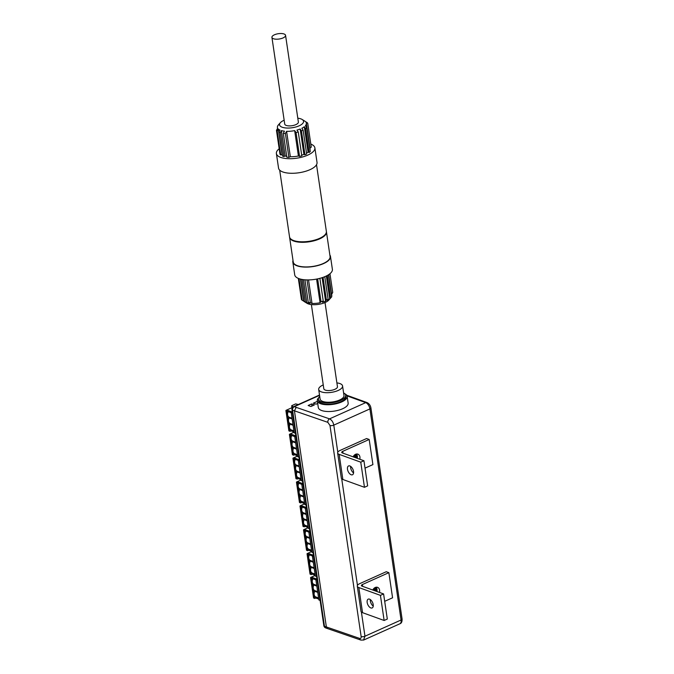 <?xml version="1.0" encoding="UTF-8"?>
<svg xmlns="http://www.w3.org/2000/svg" width="674" height="674" viewBox="0 0 674 674"><rect width="100%" height="100%" fill="white"/><g stroke="black" fill="none" stroke-linecap="round" stroke-linejoin="round"><path stroke-width="1.01" d="M323.242 384.913A12.065 4.701 -8.4 0 0 323.073 384.989A12.065 4.701 -8.4 0 0 318.692 389.488A12.065 4.701 -8.4 0 0 321.363 391.88A12.065 4.701 -8.4 0 0 334.97 391.602A12.065 4.701 -8.4 0 0 342.569 385.958A12.065 4.701 -8.4 0 0 336.89 382.891M311.38 304.581L323.806 388.729A6.9 2.688 -8.4 0 0 331.027 390.381A6.9 2.688 -8.4 0 0 337.455 386.716L325.028 302.559M374.576 587.863L375.258 590.913M374.188 588.158L374.399 590.601M373.607 588.739L373.531 590.289M373.573 588.781L373.404 590.247L373.506 588.865M374.407 588.739L374.272 590.559L374.112 588.225M375.275 589.051L375.132 590.871L374.525 587.896M354.903 454.672L355.594 457.73M354.516 454.975L354.726 457.419M353.943 455.548L353.867 457.107M353.909 455.599L353.74 457.056L353.842 455.675M354.743 455.557L354.6 457.368L354.448 455.034M355.602 455.868L355.468 457.68L354.861 454.706M313.065 552.68L311.826 552.225L308.818 531.87L309.88 531.398L305.726 529.899L305.895 531.011A4.078 3.041 109.9 0 0 305.246 534.263A4.078 3.041 109.9 0 0 306.721 536.58L306.822 537.288A4.078 3.041 109.9 0 0 306.173 540.548L307.1 546.833A4.078 3.041 -70.1 0 1 307.748 543.573L310.706 544.643M306.822 537.288L309.779 538.358M305.895 531.011L308.852 532.081M305.726 529.899L304.673 530.371L306.173 540.548A4.078 3.041 109.9 0 0 307.647 542.856L307.748 543.573M308.195 527.666L303.713 529.68L304.673 530.371M308.818 531.87L310.057 532.317M311.523 550.211L308.574 549.141A4.078 3.041 -70.1 0 1 307.1 546.833L307.681 550.725L306.603 550.102M309.669 537.641L306.721 536.58M310.596 543.926L307.647 542.856M308.574 549.141L308.734 550.254L311.691 551.324M308.734 550.254L307.681 550.725M316.586 576.548L315.348 576.101L312.348 555.747L313.402 555.266L309.256 553.767L309.417 554.879A4.078 3.041 109.9 0 0 308.768 558.139A4.078 3.041 109.9 0 0 310.242 560.448L310.352 561.164A4.078 3.041 109.9 0 0 309.703 564.424L310.63 570.701A4.078 3.041 -70.1 0 1 311.278 567.449L314.227 568.519M310.352 561.164L313.3 562.234M309.417 554.879L312.374 555.949M309.256 553.767L308.195 554.247L309.703 564.424A4.078 3.041 109.9 0 0 311.169 566.733L311.278 567.449M311.725 551.543L307.234 553.556L308.195 554.247M312.348 555.747L313.587 556.193M315.053 574.08L312.096 573.01A4.078 3.041 -70.1 0 1 310.63 570.701L311.203 574.602L310.133 573.978M313.199 561.518L310.242 560.448M314.126 567.803L311.169 566.733M312.096 573.01L312.264 574.122L315.213 575.192M312.264 574.122L311.203 574.602M306.013 504.927L304.774 504.481L301.767 484.126L302.828 483.654L298.683 482.154L298.843 483.258A4.078 3.041 109.9 0 0 298.194 486.518A4.078 3.041 109.9 0 0 299.669 488.827L299.77 489.543A4.078 3.041 109.9 0 0 299.121 492.804L300.048 499.089A4.078 3.041 -70.1 0 1 300.697 495.828L303.654 496.898M299.77 489.543L302.727 490.613M298.843 483.258L301.8 484.328M298.683 482.154L297.622 482.626L299.121 492.804A4.078 3.041 109.9 0 0 300.596 495.112L300.697 495.828M301.152 479.922L296.661 481.935L297.622 482.626M301.767 484.126L303.005 484.572M304.479 502.467L301.522 501.397A4.078 3.041 -70.1 0 1 300.048 499.089L300.629 502.981L299.551 502.357M302.618 489.897L299.669 488.827M303.553 496.182L300.596 495.112M301.522 501.397L301.682 502.509L304.64 503.571M301.682 502.509L300.629 502.981M302.491 481.059L301.253 480.604L298.245 460.249L299.298 459.778L295.153 458.278L295.322 459.39A4.078 3.041 109.9 0 0 294.673 462.65A4.078 3.041 109.9 0 0 296.139 464.959L296.248 465.675A4.078 3.041 109.9 0 0 295.6 468.927L296.526 475.212A4.078 3.041 -70.1 0 1 297.175 471.952L300.132 473.022M296.248 465.675L299.205 466.737M295.322 459.39L298.27 460.46M295.153 458.278L294.1 458.75L295.6 468.927A4.078 3.041 109.9 0 0 297.066 471.236L297.175 471.952M297.622 456.045L293.139 458.059L294.1 458.75M298.245 460.249L299.483 460.704M300.949 478.591L297.992 477.521A4.078 3.041 -70.1 0 1 296.526 475.212L297.099 479.104L296.029 478.481M299.096 466.029L296.139 464.959M300.023 472.306L297.066 471.236M297.992 477.521L298.161 478.633L301.118 479.703M298.161 478.633L297.099 479.104M320.116 600.424L318.878 599.97L315.87 579.615L316.932 579.143L312.778 577.643L312.947 578.755A4.078 3.041 109.9 0 0 312.298 582.016A4.078 3.041 109.9 0 0 313.764 584.324L313.873 585.04A4.078 3.041 109.9 0 0 313.225 588.292L314.151 594.578A4.078 3.041 -70.1 0 1 314.8 591.317L317.757 592.387M313.873 585.04L316.831 586.102M312.947 578.755L315.904 579.825M312.778 577.643L311.725 578.115L313.225 588.292A4.078 3.041 109.9 0 0 314.699 590.601L314.8 591.317M315.247 575.411L310.765 577.424L311.725 578.115M315.87 579.615L317.109 580.07M318.575 597.956L315.626 596.886A4.078 3.041 -70.1 0 1 314.151 594.578L314.724 598.47L313.654 597.846M316.721 585.394L313.764 584.324M317.648 591.671L314.699 590.601M315.626 596.886L315.786 597.998L318.743 599.068M315.786 597.998L314.724 598.47M309.543 528.804L308.296 528.357L305.297 508.002L306.35 507.522L302.205 506.022L302.373 507.134A4.078 3.041 109.9 0 0 301.725 510.395A4.078 3.041 109.9 0 0 303.19 512.703L303.3 513.419A4.078 3.041 109.9 0 0 302.651 516.68L303.578 522.957A4.078 3.041 -70.1 0 1 304.227 519.696L307.176 520.766M303.3 513.419L306.249 514.489M302.373 507.134L305.322 508.204M302.205 506.022L301.143 506.503L302.651 516.68A4.078 3.041 109.9 0 0 304.117 518.988L304.227 519.696M304.673 503.798L300.191 505.812L301.143 506.503M305.297 508.002L306.535 508.449M308.001 526.335L305.044 525.265A4.078 3.041 -70.1 0 1 303.578 522.957L304.151 526.857L303.081 526.226M306.148 513.773L303.19 512.703M307.074 520.05L304.117 518.988M305.044 525.265L305.212 526.377L308.17 527.447M305.212 526.377L304.151 526.857M319.51 395.015L293.535 406.675A2.755 1.491 65.8 0 1 294.294 406.675A2.755 2.056 109.9 0 0 292.55 410.137L294.445 410.828L326.359 626.946L359.756 638.455C360.801 638.674 361.264 638.042 361.146 636.551L329.974 425.463L327.842 422.345L294.445 410.828L296.181 407.357L329.552 418.866C331.709 419.919 333.125 422.008 333.79 425.126L337.792 452.203M359.756 638.455A2.755 2.03 -71 0 0 360.927 640.098L327.53 628.581L326.359 626.946L324.464 626.256A2.755 2.056 109.9 0 0 325.643 627.898L327.53 628.581M318.692 389.488L320.099 399.033A12.065 4.701 -8.4 0 0 332.729 401.923A12.065 4.701 -8.4 0 0 343.976 395.512L342.569 385.958M343.597 392.934A13.792 5.375 171.6 0 1 345.686 395.259A13.792 5.375 171.6 0 1 332.83 402.589A13.792 5.375 171.6 0 1 318.398 399.286A13.792 5.375 171.6 0 1 319.72 396.455M318.398 399.286L318.583 400.541A13.792 5.375 -8.4 0 0 333.015 403.844A13.792 5.375 -8.4 0 0 345.872 396.514L345.686 395.259M318.777 397.618A15.081 5.881 -8.4 0 0 317.302 400.727A15.081 5.881 -8.4 0 0 320.647 403.726A15.081 5.881 -8.4 0 0 337.64 403.381A15.081 5.881 -8.4 0 0 347.144 396.32A15.081 5.881 -8.4 0 0 344.844 393.768M355.704 454.242L356.597 456.332L356.42 458.025M375.367 587.425L376.261 589.523L376.084 591.216M311.944 406.043L311.632 403.937L308.136 405.504L310.908 406.506L314.396 404.939L311.632 403.937M317.302 400.727L318.305 407.517A15.081 5.881 -8.4 0 0 334.085 411.132A15.081 5.881 -8.4 0 0 348.146 403.111L347.144 396.32M361.39 612.009L364.963 636.214L363.53 640.081M317.395 401.35L313.343 403.17L316.106 404.173L317.707 403.456M295.439 433.306L294.201 432.86L291.193 412.505L292.255 412.033L288.101 410.533L288.27 411.646A4.078 3.041 109.9 0 0 287.621 414.898A4.078 3.041 109.9 0 0 289.087 417.206L289.197 417.922A4.078 3.041 109.9 0 0 288.548 421.183L289.475 427.468A4.078 3.041 -70.1 0 1 290.123 424.207L293.08 425.277M289.197 417.922L292.154 418.992M288.27 411.646L291.227 412.715M293.005 406.986L291.859 405.622L295.675 403.911L298.321 404.526M291.657 405.832L292.322 407.517M288.101 410.533L287.048 411.005L288.548 421.183A4.078 3.041 109.9 0 0 290.022 423.491L290.123 424.207M292.558 407.416L286.088 410.314L287.048 411.005M291.193 412.505L292.432 412.951M293.898 430.846L290.949 429.776A4.078 3.041 -70.1 0 1 289.475 427.468L290.047 431.36L288.978 430.737M292.044 418.276L289.087 417.206M292.971 424.561L290.022 423.491M290.949 429.776L291.109 430.888L294.066 431.958M291.109 430.888L290.047 431.36M298.961 457.183L297.723 456.736L294.715 436.381L295.776 435.901L291.631 434.401L291.791 435.514A4.078 3.041 109.9 0 0 291.143 438.774A4.078 3.041 109.9 0 0 292.617 441.082L292.718 441.799A4.078 3.041 109.9 0 0 292.069 445.059L293.005 451.336A4.078 3.041 -70.1 0 1 293.645 448.084L296.602 449.145M292.718 441.799L295.675 442.869M291.791 435.514L294.749 436.584M291.631 434.401L290.57 434.882L292.069 445.059A4.078 3.041 109.9 0 0 293.544 447.368L293.645 448.084M294.1 432.177L289.609 434.191L290.57 434.882M294.715 436.381L295.962 436.828M297.428 454.714L294.471 453.644A4.078 3.041 -70.1 0 1 293.005 451.336L293.578 455.236L292.499 454.613M295.574 442.152L292.617 441.082M296.501 448.437L293.544 447.368M294.471 453.644L294.639 454.756L297.588 455.826M294.639 454.756L293.578 455.236M356.327 457.991L356.436 455.936L355.611 454.276M375.999 591.182L376.1 589.118L375.275 587.467M273.45 38.738A6.9 2.688 -8.4 0 0 281.227 38.578A6.9 2.688 -8.4 0 0 285.565 35.351A6.9 2.688 -8.4 0 0 278.354 33.7A6.9 2.688 -8.4 0 0 271.925 37.365A6.9 2.688 -8.4 0 0 273.45 38.738M285.565 35.351L298.371 122.053A6.9 2.688 171.6 0 1 294.024 125.28A6.9 2.688 171.6 0 1 286.256 125.431A6.9 2.688 171.6 0 1 284.723 124.067L271.925 37.365M284.158 120.216A12.14 4.735 -8.4 0 0 280.376 122.685A12.14 4.735 -8.4 0 0 292.238 127.74A12.14 4.735 -8.4 0 0 302.137 119.467A12.14 4.735 -8.4 0 0 300.865 118.877A12.14 4.735 -8.4 0 0 297.798 118.194M302.137 119.467L304.631 121A14.617 5.704 171.6 0 1 305.448 121.606L307.007 122.516A16.277 6.344 171.6 0 1 307.74 123.308L306.097 122.441A14.617 5.704 171.6 0 1 306.341 123.182A14.617 5.704 171.6 0 1 305.373 125.735L306.763 127.664A16.277 6.344 171.6 0 1 305.625 128.624L304.311 126.72A14.617 5.704 171.6 0 1 301.859 128.245L303.123 130.124A16.277 6.344 171.6 0 1 301.43 130.891L300.166 129.004A14.617 5.704 171.6 0 1 296.956 130.074L298.27 131.978A16.277 6.344 171.6 0 1 296.046 132.542L294.664 130.613A14.617 5.704 171.6 0 1 286.593 131.337L285.38 133.486A16.277 6.344 171.6 0 1 283.316 133.292L284.436 131.186A14.617 5.704 171.6 0 1 281.378 130.596L280.333 132.668A16.277 6.344 171.6 0 1 278.943 132.171L279.996 130.09A14.617 5.704 171.6 0 1 278.311 129.029L277.199 131.135A16.277 6.344 171.6 0 1 276.466 130.343L277.663 128.195A14.617 5.704 171.6 0 1 277.418 127.453A14.617 5.704 171.6 0 1 278.396 124.901L280.376 122.685M278.396 124.901L277.503 126.4M278.311 129.029L282.061 154.405L280.729 155.003L277.199 131.135M278.943 132.171L282.473 156.048A16.277 6.344 -8.4 0 0 283.855 156.545L285.127 155.972A14.617 5.704 -8.4 0 0 286.72 156.351M280.333 132.668L283.855 156.545M281.378 130.596L285.127 155.972M285.38 133.486L288.91 157.362A16.277 6.344 -8.4 0 1 286.838 157.168L283.316 133.292M286.593 131.337L290.342 156.713L288.91 157.362M290.342 156.713A14.617 5.704 -8.4 0 0 298.413 155.997L299.568 156.419A16.277 6.344 -8.4 0 0 301.792 155.846L298.27 131.978M294.664 130.613L298.413 155.997M296.046 132.542L299.568 156.419M301.691 155.163A14.617 5.704 -8.4 0 0 303.915 154.38L300.166 129.004M301.43 130.891L304.951 154.759L303.915 154.38M303.123 130.124L306.653 154.001A16.277 6.344 -8.4 0 1 304.951 154.759M306.518 153.133A14.617 5.704 -8.4 0 0 308.06 152.105L304.311 126.72M308.06 152.105L309.155 152.501L305.625 128.624M309.155 152.501A16.277 6.344 -8.4 0 0 310.293 151.54L306.763 127.664M310.006 149.62A14.617 5.704 -8.4 0 0 310.091 148.566L306.341 123.182M309.973 147.766L311.27 147.185L307.74 123.308M276.466 130.343L279.988 154.22A16.277 6.344 -8.4 0 0 280.729 155.003M279.188 148.76A19.445 7.583 -8.4 0 0 276.391 153.537A19.445 7.583 -8.4 0 0 296.737 158.196A19.445 7.583 -8.4 0 0 314.868 147.859A19.445 7.583 -8.4 0 0 310.815 144.093M314.868 147.859L317.024 162.434A19.445 7.583 171.6 0 1 298.894 172.771A19.445 7.583 171.6 0 1 278.547 168.112L276.391 153.537M316.519 164.717L326.368 231.409A18.619 7.262 171.6 0 1 309.012 241.309A18.619 7.262 171.6 0 1 289.534 236.852L279.685 170.16M326.393 231.662A18.619 7.262 171.6 0 1 326.443 231.915A18.619 7.262 171.6 0 1 309.088 241.814A18.619 7.262 171.6 0 1 289.601 237.349A18.619 7.262 171.6 0 1 289.576 237.096M289.601 237.349L293.241 261.975A18.619 7.262 -8.4 0 0 312.719 266.441A18.619 7.262 -8.4 0 0 330.083 256.541L326.443 231.915M329.856 255.016A19.032 7.422 171.6 0 1 330.487 256.482A19.032 7.422 171.6 0 1 312.744 266.601A19.032 7.422 171.6 0 1 292.828 262.043A19.032 7.422 171.6 0 1 293.013 260.459M330.487 256.482L332.383 269.297A19.032 7.422 171.6 0 1 314.64 279.415A19.032 7.422 171.6 0 1 294.723 274.857L292.828 262.043M298.329 278.396L301.438 299.467A16.277 6.344 -8.4 0 0 302.179 300.259L303.73 301.168A14.617 5.704 -8.4 0 0 304.547 301.775A14.617 5.704 -8.4 0 0 305.415 302.23L303.923 301.295A16.277 6.344 -8.4 0 0 305.305 301.792L306.796 302.727A14.617 5.704 -8.4 0 0 309.855 303.317L308.288 302.415L304.951 279.811M298.986 278.648L302.179 300.259M300.478 279.103L303.73 301.168M300.655 279.146L303.923 301.295M302.003 279.44L305.305 301.792M303.393 279.651L306.796 302.727M308.288 302.415A16.277 6.344 -8.4 0 0 310.352 302.609L312.011 303.469A14.617 5.704 -8.4 0 0 320.083 302.752L321.018 301.666A16.277 6.344 -8.4 0 0 323.242 301.093L322.374 302.213A14.617 5.704 -8.4 0 0 325.584 301.143L326.401 300.006A16.277 6.344 -8.4 0 0 328.095 299.248L327.278 300.377A14.617 5.704 -8.4 0 0 329.729 298.86L326.351 275.978M307.007 279.912L310.352 302.609M308.532 279.921L312.011 303.469M316.586 279.087L320.083 302.752M317.656 278.876L321.018 301.666M319.88 278.337L323.242 301.093M322.121 277.68L325.584 301.143M323.057 277.359L326.401 300.006M324.767 276.694L328.095 299.248M329.729 298.86L330.597 297.748L327.311 275.481M330.597 297.748A16.277 6.344 -8.4 0 0 331.734 296.787L328.802 300.09A12.14 4.735 171.6 0 1 318.33 304.395A12.14 4.735 171.6 0 1 307.049 303.308L304.547 301.775M328.491 274.781L331.734 296.787M331.675 296.375A14.617 5.704 -8.4 0 0 331.768 295.322L328.71 274.638M331.515 294.58L332.72 292.432L329.957 273.728M383.599 593.929L387.314 619.061L384.138 620.484L362.536 612.674A6.9 2.688 171.6 0 1 361.003 611.301L357.296 586.178A6.9 2.688 -8.4 0 0 358.821 587.543L380.422 595.361L383.599 593.929L361.997 586.119A2.755 1.078 171.6 0 1 361.39 585.571A2.755 1.078 171.6 0 1 362.385 584.543L362.654 586.355M357.296 586.178A6.9 2.688 -8.4 0 1 359.798 583.608L386.269 571.721L388.864 572.664L392.571 597.787L384.694 601.326M379.479 592.438A4.828 3.597 109.9 0 0 377.533 587.34A4.828 3.597 109.9 0 0 372.773 590.02M376.884 591.502A4.828 3.597 109.9 0 0 376.109 587.214M367.162 602.455A4.828 2.612 -114.2 0 0 372.158 607.948A4.828 2.612 -114.2 0 0 372.966 603.559A4.828 2.612 -114.2 0 0 369.529 599.152A4.828 2.612 -114.2 0 0 368.206 599.144A4.828 2.612 -114.2 0 0 367.162 602.455M370.296 599.557A4.828 2.612 -114.2 0 0 370.338 601.031A4.828 2.612 -114.2 0 0 373.244 606.111M388.864 572.664L362.385 584.543M384.138 620.484L380.422 595.361M363.935 460.746L367.642 485.878L364.466 487.302L342.864 479.484A6.9 2.688 171.6 0 1 341.339 478.119L337.623 452.987A6.9 2.688 -8.4 0 0 339.157 454.36L360.759 462.17L363.935 460.746L342.333 452.928A2.755 1.078 171.6 0 1 341.718 452.38A2.755 1.078 171.6 0 1 342.721 451.353L342.99 453.172M337.623 452.987A6.9 2.688 -8.4 0 1 340.126 450.417L366.597 438.538L369.192 439.473L372.907 464.605L365.022 468.144M359.806 459.255A4.828 3.597 109.9 0 0 357.869 454.15A4.828 3.597 109.9 0 0 353.109 456.829M357.22 458.32A4.828 3.597 109.9 0 0 356.445 454.032M347.489 469.264A4.828 2.612 -114.2 0 0 352.494 474.766A4.828 2.612 -114.2 0 0 353.294 470.376A4.828 2.612 -114.2 0 0 349.865 465.961A4.828 2.612 -114.2 0 0 348.542 465.953A4.828 2.612 -114.2 0 0 347.489 469.264M350.632 466.366A4.828 2.612 -114.2 0 0 350.665 467.84A4.828 2.612 -114.2 0 0 353.572 472.929M369.192 439.473L342.721 451.353M364.466 487.302L360.759 462.17M303.637 530L306.636 550.355M307.159 553.868L310.166 574.223M296.585 482.247L299.593 502.602M293.055 458.379L296.063 478.734M310.689 577.744L313.688 598.099M300.107 506.123L303.115 526.478M319.552 395.343L294.294 406.675L296.198 407.366M292.55 410.137L324.464 626.256A2.755 1.078 171.6 0 1 323.849 625.708L291.935 409.59A2.755 1.078 171.6 0 0 292.55 410.137M327.842 422.345A2.755 2.03 109 0 1 329.552 418.866L365.704 402.639A2.755 2.056 109.9 0 1 367.018 402.563C369.116 403.583 370.414 405.352 370.902 407.888A2.755 1.078 171.6 0 1 369.908 408.916L333.79 425.126A2.755 1.078 171.6 0 1 329.974 425.463M370.902 407.888L402.075 618.976A2.755 1.078 171.6 0 1 401.072 620.004L369.908 408.916A5.518 2.982 -114.2 0 0 365.704 402.639L347.034 395.891M341.718 478.818L357.456 585.386M361.146 636.551A2.755 1.078 171.6 0 0 364.963 636.214L401.072 620.004A5.518 2.982 -114.2 0 1 399.876 623.787L363.741 640.014M291.918 407.18L291.994 407.669M291.884 407.155L291.699 405.9M286.012 410.635L289.011 430.989M289.534 434.503L292.541 454.857M358.821 587.543L362.536 612.674M339.157 454.36L342.864 479.484M303.511 529.89L306.518 550.245M307.041 553.758L310.04 574.113M296.459 482.137L299.467 502.492M292.937 458.269L295.945 478.624M310.562 577.635L313.57 597.99M299.989 506.014L302.997 526.369M323.849 625.708A2.755 2.755 0 0 0 325.643 627.898M293.535 406.675A2.755 2.755 0 0 0 291.935 409.59M402.075 618.976C402.193 621.698 401.46 623.307 399.876 623.787M360.944 640.106L363.716 640.005M367.018 402.563L346.672 395.2M291.893 407.711L291.791 407.029M285.886 410.525L288.893 430.88M289.407 434.393L292.415 454.748M277.418 127.453L277.553 128.389"/></g></svg>
